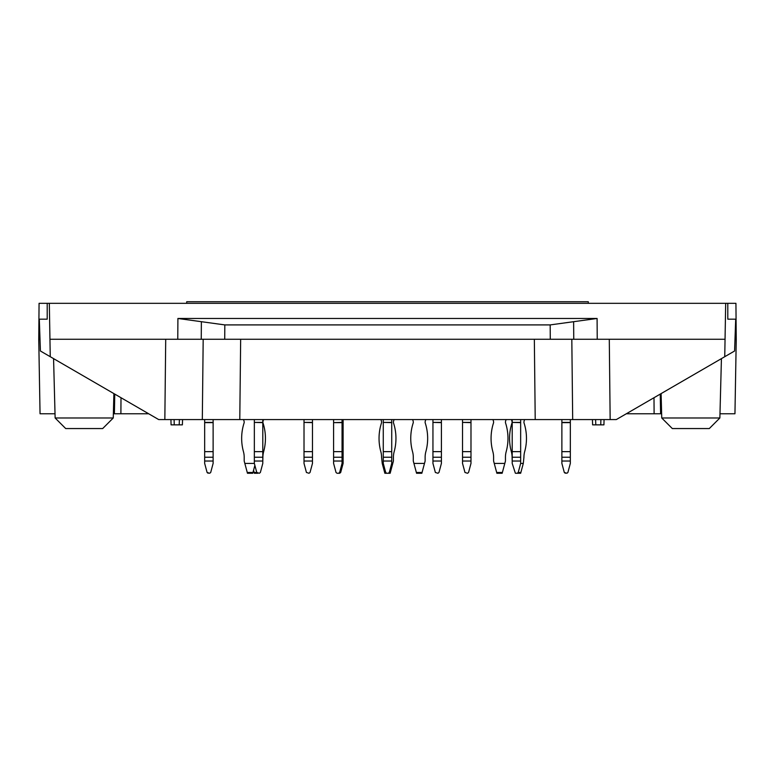<?xml version="1.0" encoding="UTF-8"?>
<svg xmlns="http://www.w3.org/2000/svg" width="775" height="775" viewBox="0 0 775 775"><rect width="100%" height="100%" fill="white"/><g stroke="black" fill="none" stroke-linecap="round" stroke-linejoin="round"><path stroke-width="1.16" d="M213.125 422.637L213.125 419.575L214.714 419.575L203.089 419.575L204.668 419.575L204.668 422.637L213.125 422.637L213.125 457.231L204.668 457.231L204.668 451.641L213.125 451.641M570.332 422.637L570.332 419.575L571.911 419.575L560.286 419.575L561.875 419.575L561.875 422.637L570.332 422.637L570.332 457.231L561.875 457.231L561.875 451.641L570.332 451.641M571.814 339.256L573.752 339.256L573.626 321.693L550.173 324.909L550.279 339.256L49.949 339.256L49.319 303.325L725.681 303.325L725.051 339.256L550.279 339.256L571.814 339.256L572.686 419.575L236.375 419.575M550.173 324.909L224.828 324.909L224.721 339.256L203.186 339.256L202.314 419.575L239.785 419.575L240.657 339.256M573.626 321.693L597.089 318.477L177.911 318.477L177.766 339.256M725.681 303.325L735.93 303.325L736.25 339.256L734.991 339.256M49.319 303.325L39.07 303.325L38.75 339.256L40.009 339.256M736.25 339.256L734.952 413.763L719.985 413.763M725.051 339.256L724.751 356.703L616.299 419.575L610.158 419.575L609.286 339.256M572.686 419.575L610.158 419.575M202.314 419.575L164.843 419.575L165.714 339.256M49.949 339.256L50.249 356.703L158.701 419.575L164.843 419.575M224.828 324.909L201.374 321.693L201.248 339.256L203.186 339.256M727.793 303.325L727.793 319.174L735.698 319.174L734.584 351.007L724.751 356.703M626.326 413.763L661.637 413.763M660.6 413.763L660.252 394.097M595.597 419.575L595.791 424.855L603.928 424.855L604.064 419.575M592.439 419.575L592.623 424.855L592.439 419.575M595.791 424.855L592.623 424.855M53.572 358.631L55.132 417.987L65.701 428.556L102.688 428.556L113.257 417.987L55.132 417.987L55.015 413.763L40.048 413.763L38.75 339.256M47.207 303.325L47.207 319.174L39.302 319.174L40.416 351.007L50.249 356.703M148.674 413.763L120.89 413.763L121.007 397.72M113.896 393.603L113.257 417.987L113.363 413.763L120.89 413.763M114.4 413.763L114.748 394.097M179.403 419.575L179.209 424.855L171.072 424.855L170.936 419.575M182.561 419.575L182.377 424.855L179.209 424.855M201.374 321.693L177.911 318.477M661.743 417.987L672.312 428.556L709.299 428.556L719.868 417.987L661.743 417.987L661.104 393.603M719.868 417.987L721.428 358.631M492.823 419.575A5.493 5.493 0 0 1 493.607 422.404L493.607 422.637A50.152 50.152 0 0 0 492.852 451.641A21.138 21.138 0 0 1 493.607 457.231L493.607 461.038L496.882 473.263L502.161 473.263L505.445 461.038L505.445 457.231A21.138 21.138 0 0 1 506.191 451.641A50.152 50.152 0 0 0 505.445 422.637L505.445 422.404A5.493 5.493 0 0 1 506.23 419.575M494.237 463.402L504.806 463.402M412.503 419.575A5.493 5.493 0 0 1 413.288 422.404L413.288 422.637A50.152 50.152 0 0 0 412.532 451.641A21.138 21.138 0 0 1 413.288 457.231L413.288 461.038L416.562 473.263L421.842 473.263L425.126 461.038L425.126 457.231A21.138 21.138 0 0 1 425.872 451.641A50.152 50.152 0 0 0 425.126 422.637L425.126 422.404A5.493 5.493 0 0 1 425.911 419.575M413.918 463.402L424.487 463.402M310.029 472.479L309.012 473.263L306.445 472.479L304.013 463.402L304.013 461.038L312.47 461.038L312.47 463.402L310.029 472.479M312.47 461.038L312.47 457.231L304.013 457.231L304.013 451.641L312.47 451.641L312.47 457.231M304.013 461.038L304.013 457.231M312.47 419.575L312.47 422.404L304.013 422.404L312.47 422.637L312.47 451.641M304.013 422.637L304.013 451.641M304.013 422.404L304.013 419.575M260.361 472.479L259.344 473.263L256.777 472.479L254.345 463.402L254.345 461.038L262.793 461.038L262.793 463.402L260.361 472.479M262.793 461.038L262.793 457.231L254.345 457.231L254.345 451.641L262.793 451.641L262.793 457.231M254.345 461.038L254.345 457.231M262.793 419.575L262.793 422.404L254.345 422.404L262.793 422.637L262.793 451.641M254.345 422.637L254.345 451.641M254.345 422.404L254.345 419.575M210.693 472.479L209.676 473.263L207.099 472.479L204.668 463.402L204.668 461.038L213.125 461.038L213.125 463.402L210.693 472.479L209.676 473.263M263.684 419.575A5.493 5.493 0 0 0 262.899 422.404L262.899 422.637A50.152 50.152 0 0 1 263.655 451.641A21.138 21.138 0 0 0 262.899 457.231A21.138 21.138 0 0 1 263.655 451.641M384.652 472.479L384.855 473.263L386.725 473.263L385.708 472.479L383.276 463.402L382.22 463.402L384.652 472.479L385.708 472.479M383.276 463.402L383.276 461.038L391.724 461.038L391.724 463.402L389.292 472.479L388.275 473.263L390.145 473.263L393.419 461.038L393.419 457.231A21.138 21.138 0 0 1 394.175 451.641A50.152 50.152 0 0 0 393.419 422.637L393.419 422.404A5.493 5.493 0 0 1 394.204 419.575M391.724 463.402L392.78 463.402M381.581 457.231A21.138 21.138 0 0 0 380.825 451.641A50.152 50.152 0 0 1 381.581 422.637L381.581 422.404A5.493 5.493 0 0 0 380.796 419.575A5.493 5.493 0 0 1 381.581 422.404L381.581 422.637A50.152 50.152 0 0 0 380.825 451.641A21.138 21.138 0 0 1 381.581 457.231L382.22 463.402M515.365 473.215L512.207 463.402L512.207 461.038L520.655 461.038L520.655 463.402L523.299 463.402L520.655 473.263L515.656 473.263M523.939 422.404L523.939 422.404A5.493 5.493 0 0 1 524.723 419.575M523.939 422.637A50.152 50.152 0 0 1 524.685 451.641A21.138 21.138 0 0 0 523.939 457.231A21.138 21.138 0 0 1 524.685 451.641M523.299 463.402L523.939 457.231M512.101 457.231A21.138 21.138 0 0 0 511.345 451.641A50.152 50.152 0 0 1 512.101 422.637L512.101 422.404A5.493 5.493 0 0 0 511.316 419.575A5.493 5.493 0 0 1 512.101 422.404L512.101 422.637A50.152 50.152 0 0 0 511.345 451.641A21.138 21.138 0 0 1 512.101 457.231L512.207 461.425M567.901 472.479L566.874 473.263L564.307 472.479L561.875 463.402L561.875 461.038L570.332 461.038L570.332 463.402L567.901 472.479L566.874 473.263M588.293 303.325L588.293 301.737L186.707 301.737L186.707 303.325M393.419 457.231A21.138 21.138 0 0 1 394.175 451.641M340.68 472.479L339.663 473.263L337.057 473.263L336.03 472.479L333.599 463.402L333.599 461.038L343.112 461.038L343.112 463.402L340.68 472.479M343.112 461.038L343.112 457.231L333.599 457.231L333.599 451.641L342.056 451.641L342.056 463.402L339.624 472.479L338.607 473.263M342.056 419.575L342.056 422.404L333.599 422.637L342.056 422.637L342.056 451.641L343.112 451.641L343.112 457.231M343.112 419.575L343.112 422.404L342.056 422.404L343.112 422.637L343.112 451.641M253.551 470.299L254.345 473.263L257.794 473.263M262.793 461.425L262.899 457.231M208.126 473.263L207.099 472.479M213.125 461.038L213.125 457.231M204.668 461.038L204.668 457.231M204.668 422.637L204.668 451.641M243.408 419.575A5.493 5.493 0 0 1 244.193 422.404L244.193 422.637A50.152 50.152 0 0 0 243.447 451.641A21.138 21.138 0 0 1 244.193 457.231L244.193 461.038L247.467 473.263L252.757 473.263L254.868 465.368M244.832 463.402L254.345 463.402M333.599 461.038L333.599 457.231M333.599 422.637L333.599 451.641M333.599 422.404L333.599 419.575M388.275 473.263L386.725 473.263M391.724 461.038L391.724 457.231L383.276 457.231L383.276 451.641L391.724 451.641L391.724 457.231M383.276 461.038L383.276 457.231M391.724 419.575L391.724 422.404L383.276 422.404L391.724 422.637L391.724 451.641M383.276 422.637L383.276 451.641M383.276 422.404L383.276 419.575M468.555 472.479L467.538 473.263L464.971 472.479L462.53 463.402L462.53 461.038L470.987 461.038L470.987 463.402L468.555 472.479M470.987 461.038L470.987 457.231L462.53 457.231L462.53 451.641L470.987 451.641L470.987 457.231M462.53 461.038L462.53 457.231M470.987 419.575L470.987 422.404L462.53 422.404L470.987 422.637L470.987 451.641M462.53 422.637L462.53 451.641M462.53 422.404L462.53 419.575M565.324 473.263L564.307 472.479M570.332 461.038L570.332 457.231M561.875 461.038L561.875 457.231M561.875 422.637L561.875 451.641M520.655 463.402L518.223 472.479L517.206 473.263M520.655 461.038L520.655 457.231L512.207 457.231L512.207 451.641L520.655 451.641L520.655 457.231M512.207 461.038L512.207 457.231M520.655 419.575L520.655 422.404L512.207 422.404L520.655 422.637L520.655 451.641M512.207 422.637L512.207 451.641M512.207 422.404L512.207 419.575M438.97 472.479L437.943 473.263L435.376 472.479L432.944 463.402L432.944 461.038L441.401 461.038L441.401 463.402L438.97 472.479M441.401 461.038L441.401 457.231L432.944 457.231L432.944 451.641L441.401 451.641L441.401 457.231M432.944 461.038L432.944 457.231M441.401 419.575L441.401 422.404L432.944 422.404L441.401 422.637L441.401 451.641M432.944 422.637L432.944 451.641M432.944 422.404L432.944 419.575M597.089 318.477L597.234 339.256M535.215 419.575L534.343 339.256M654.11 413.763L653.993 397.72M661.366 403.378L660.416 403.378M600.896 419.575L600.761 424.855M113.634 403.378L114.584 403.378M174.104 419.575L174.239 424.855M496.668 472.479L502.374 472.479M416.349 472.479L422.055 472.479M389.292 472.479L390.348 472.479M518.223 472.479L520.868 472.479M254.132 472.479L256.777 472.479M213.125 422.404L204.668 422.404M247.264 472.479L252.97 472.479M570.332 422.404L561.875 422.404"/></g></svg>
